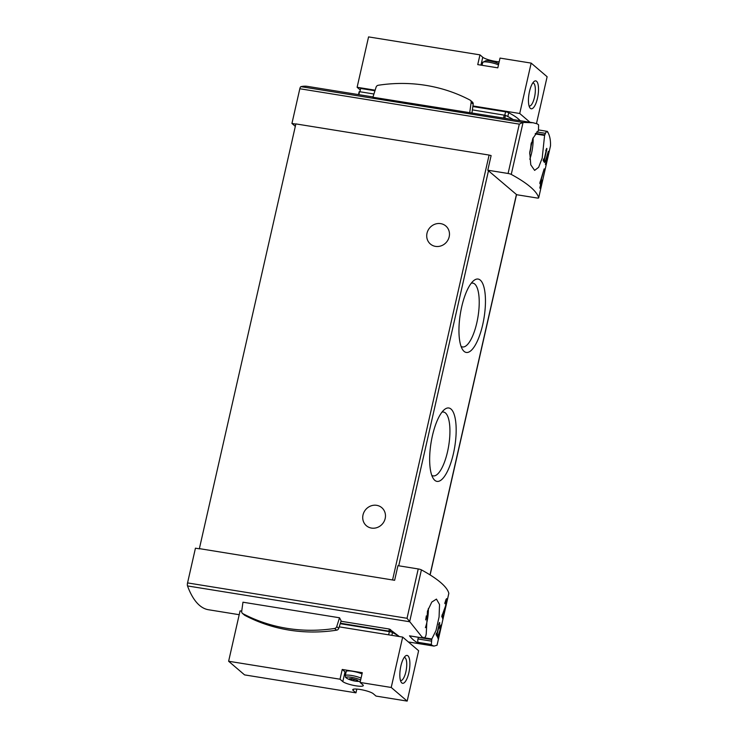 <?xml version="1.0" encoding="UTF-8"?>
<svg xmlns="http://www.w3.org/2000/svg" width="738" height="738" viewBox="0 0 738 738"><rect width="100%" height="100%" fill="white"/><g stroke="black" fill="none" stroke-linecap="round" stroke-linejoin="round"><path stroke-width="1.11" d="M437.606 634.957L436.075 634.708A203.42 37.204 12.8 0 1 437.237 636.58L437.606 634.957A203.42 37.204 -167.2 0 0 437.182 634.219L439.765 622.844A203.42 37.204 -167.2 0 0 439.534 622.475L438.63 624.735M436.066 634.735L436.435 633.103A203.42 37.204 -167.2 0 1 436.951 633.85L439.009 624.8M437.044 645.206L434.018 646.101L432.071 645.335A203.42 37.204 -167.2 0 0 431.306 644.468L431.813 638.988L436.001 630.593L439.073 616.94L439.534 604.542L436.444 599.099L431.795 602.06L427.459 611.165L426.223 634.025L425.752 636.174L424.23 638.185A203.42 37.204 -167.2 0 0 422.939 637.235L422.773 637.955L407.025 618.287L187.553 582.909A2.823 0.913 99.2 0 0 187.507 585.935A152.572 49.317 99.2 0 0 208.494 609.745L239.204 614.699M448.805 593.398A2.823 0.517 -167.2 0 0 448.833 593.361A2.823 0.517 -167.2 0 0 448.833 593.306A203.42 37.204 -167.2 0 0 421.407 569.874A2.823 0.517 -167.2 0 0 418.234 568.943L397.948 565.668L394.627 580.299L199.38 548.629L394.627 580.299M432.044 645.455L419.212 643.388A152.572 49.317 99.2 0 1 409.507 635.815L424.424 638.269M442.588 614.653L444.765 609.523L446.398 602.955L446.555 598.629L444.765 603.214A203.42 37.204 12.8 0 1 445.042 603.749C446.573 597.429 446.444 603.905 445.032 607.439L441.748 616.461A203.42 37.204 12.8 0 1 442.828 618.979L443.372 616.608A203.42 37.204 -167.2 0 0 442.588 614.653L442.182 614.588M445.374 600.935L446.075 601.046L445.042 603.749M438.114 635.971L439.571 632.448L440.817 624.985L439.627 628.139A203.42 37.204 12.8 0 1 439.793 628.499C440.78 625.962 440.761 626.802 439.756 631.027L437.569 637.208A203.42 37.204 12.8 0 1 438.252 638.923L438.621 637.3A203.42 37.204 -167.2 0 0 438.114 635.971L437.855 635.925M440.042 626.571L439.793 628.499M548.509 151.696A203.42 37.204 -167.2 0 0 548.352 151.308L545.41 161.142A203.42 37.204 12.8 0 1 545.889 162.139L545.4 164.306A203.42 37.204 12.8 0 1 545.539 164.657L546.037 162.489A203.42 37.204 12.8 0 1 546.258 163.116L546.627 161.493A203.42 37.204 -167.2 0 0 546.406 160.866L546.775 159.242A203.42 37.204 -167.2 0 0 546.627 158.891L546.258 160.515A203.42 37.204 -167.2 0 0 546.009 159.962L548.242 151.65M538.592 129.916L546.36 131.226A203.42 37.204 12.8 0 1 547.227 132.111L547.384 131.382L546.351 131.216L544.589 135.423L542.199 158.107L538.62 167.332L534.626 170.386L530.77 164.823L529.746 152.176L532.79 138.532L538.463 130.377L538.602 124.833A203.42 37.204 12.8 0 0 537.209 123.855L533.048 122.739L522.919 122.434L300.947 86.65A2.823 0.913 99.2 0 0 299.822 88.754L291.934 123.467L295.32 126.364M392.607 579.782L489.1 155.063L491.121 155.58L487.8 170.21L508.085 173.476A2.823 0.517 12.8 0 1 511.259 174.408A203.42 37.204 12.8 0 1 538.675 197.839A2.823 0.517 12.8 0 1 538.675 197.895A2.823 0.517 12.8 0 1 536.72 197.95L516.508 194.694M547.384 131.382C549.69 135.174 550.723 139.999 550.493 145.856L550.428 146.133M544.828 160.866L543.177 160.607A203.42 37.204 12.8 0 1 544.46 162.498L544.828 160.866A203.42 37.204 -167.2 0 0 544.358 160.128L546.941 148.753A203.42 37.204 -167.2 0 0 546.683 148.384L545.76 150.635M543.177 160.626L543.546 159.002A203.42 37.204 -167.2 0 1 544.1 159.759L546.157 150.7M544.413 169.436A203.42 37.204 -167.2 0 0 544.164 168.864L539.792 183.218A203.42 37.204 12.8 0 1 540.567 184.675L539.847 187.839A203.42 37.204 12.8 0 1 540.078 188.365L540.797 185.201A203.42 37.204 12.8 0 1 541.12 186.105L541.655 183.734A203.42 37.204 -167.2 0 0 541.332 182.83L541.867 180.45A203.42 37.204 -167.2 0 0 541.646 179.934L541.111 182.304A203.42 37.204 -167.2 0 0 540.705 181.502L544.007 169.371M469.691 112.84L471.148 102.434A2.546 2.362 -49.5 0 0 469.986 100.054A161.89 150.312 -49.5 0 0 378.243 85.267A2.546 2.362 -49.5 0 0 376.112 87.112L372.902 97.241L532.735 122.692M372.994 96.946L358.871 94.667A152.572 49.317 99.2 0 0 358.723 94.639A152.572 49.317 99.2 0 0 358.53 94.612L359.544 91.687L358.871 94.667M358.723 94.639L307.515 86.383A152.572 49.317 99.2 0 0 300.947 86.65M341.002 621.248L389.378 629.044L399.35 636.553A84.759 15.498 -167.2 0 0 392.496 632.521A2.823 0.517 -167.2 0 0 389.369 631.617L340.227 623.693M339.526 617.78L242.959 602.208L241.695 611.285A2.546 2.362 -49.5 0 0 242.857 613.656A161.89 150.312 -49.5 0 0 334.6 628.453A2.546 2.362 -49.5 0 0 336.731 626.608L339.526 617.78L341.122 620.852L338.76 628.333A2.546 2.362 -49.5 0 1 336.629 630.178A161.89 150.312 -49.5 0 1 244.887 615.391A2.546 2.362 -49.5 0 1 244.481 615.114L242.451 613.389M187.553 582.909L195.441 548.186L199.666 548.869M295.837 124.104L291.934 123.467M487.8 170.21L516.535 194.592L430.125 574.939M199.38 548.629L295.873 123.91L489.1 155.063M482.698 324.738A37.177 12.011 -80.8 0 1 462.597 349.609A37.177 12.011 -80.8 0 1 460.346 313.853A37.177 12.011 -80.8 0 1 473.713 280.625A37.177 12.011 -80.8 0 1 484.414 289.139A37.177 12.011 -80.8 0 1 482.698 324.738M453.409 453.667A37.177 12.011 -80.8 0 1 433.298 478.538A37.177 12.011 -80.8 0 1 431.047 442.791A37.177 12.011 -80.8 0 1 444.424 409.553A37.177 12.011 -80.8 0 1 455.125 418.077A37.177 12.011 -80.8 0 1 453.409 453.667M376.684 505.327A11.863 11.015 130.5 0 1 381.804 507.689A11.863 11.015 130.5 0 1 382.469 523.869A11.863 11.015 130.5 0 1 366.389 525.733A11.863 11.015 130.5 0 1 364.037 512.08A11.863 11.015 130.5 0 1 376.684 505.327M440.678 223.632A11.863 11.015 130.5 0 1 445.807 225.985A11.863 11.015 130.5 0 1 446.472 242.165A11.863 11.015 130.5 0 1 430.392 244.029A11.863 11.015 130.5 0 1 428.031 230.385A11.863 11.015 130.5 0 1 440.678 223.632M437.044 645.261L448.833 593.361M508.085 173.476L519.294 124.132L522.919 122.434M431.813 638.988L425.033 637.89M425.678 619.902A19.778 6.393 99.2 0 0 426.306 615.889M419.212 643.388L418.169 642.355A2.823 0.913 99.2 0 1 417.985 638.96L418.345 637.364A2.823 0.913 99.2 0 1 418.363 637.291M544.589 135.423L535.188 133.91M529.663 153.956A19.778 6.393 99.2 0 0 531.378 142.702M529.709 152.849A19.778 6.393 99.2 0 0 531.092 143.762M432.071 645.335L419.239 643.268M512.984 119.51A86.457 15.812 -167.2 0 0 505.484 115.359L472.375 109.879M373.926 94.003L359.544 91.687M392.016 632.318A86.457 15.812 -167.2 0 0 390.153 631.368L340.384 623.195M471.951 112.914L473.178 104.159A2.546 2.362 -49.5 0 0 472.412 102.056L470.392 100.331M441.951 412.155A32.334 10.452 -80.8 0 1 443.538 412.044A32.334 10.452 -80.8 0 1 447.523 451.776A32.334 10.452 -80.8 0 1 433.243 475.899A32.334 10.452 -80.8 0 1 431.776 475.3M471.25 283.217A32.334 10.452 -80.8 0 1 472.837 283.115A32.334 10.452 -80.8 0 1 476.813 322.838A32.334 10.452 -80.8 0 1 462.541 346.961A32.334 10.452 -80.8 0 1 461.065 346.362M544.1 159.759L543.399 159.648M544.358 160.128L543.325 159.962M546.627 161.493L545.483 160.81M545.954 162.48L546.194 161.419M546.406 160.866L545.511 160.727M546.258 160.515L545.576 160.404M541.655 183.734L540.262 182.166M540.954 185.616L541.388 183.688M541.332 182.83L540.151 182.637M541.111 182.304L540.031 182.138M540.705 181.502L540.207 181.419M444.184 609.468L444.211 609.431A5.978 1.937 99.2 0 0 446.103 602.881M446.112 601.073A5.978 1.937 99.2 0 0 445.872 599.579M443.372 616.608L441.97 615.51M442.745 618.693L443.224 616.581M436.951 633.85L436.296 633.748M437.182 634.219L436.223 634.062M440.346 626.627A4.096 1.328 99.2 0 0 440.254 625.935M438.621 637.3L437.689 636.682M438.095 638.462L438.363 637.263M536.498 123.514L547.126 76.743L531.166 63.108L500.023 58.09L497.809 67.841L477.744 64.612L479.958 54.861L368.566 36.9L357.118 87.278L360.292 89.99M531.166 63.108L519.718 113.495L472.929 105.949M375.144 90.184L357.118 87.278M472.846 106.549L505.567 111.816A2.823 0.517 12.8 0 1 508.685 112.72A84.759 15.498 12.8 0 1 520.106 120.654M359.895 91.743L360.642 88.459L374.959 90.765M519.718 113.495L529.967 122.25M499.165 61.854A10.738 1.965 12.8 0 1 482.753 57.241L479.958 54.861M529.497 91.438A14.123 4.566 -80.8 0 1 534.054 81.494A14.123 4.566 -80.8 0 1 537.993 95.571A14.123 4.566 -80.8 0 1 529.829 107.711A14.123 4.566 -80.8 0 1 529.497 91.438M532.79 82.933A11.679 3.773 -80.8 0 1 533.057 82.951A11.679 3.773 -80.8 0 1 534.921 95.082A11.679 3.773 -80.8 0 1 529.34 106.014A11.679 3.773 -80.8 0 1 529.081 105.94M489.728 60.867L491.988 61.254M507.347 116.309A2.823 0.517 12.8 0 1 507.818 116.512A84.759 15.498 12.8 0 1 513.122 119.528M349.729 678.711L351.187 678.729A4.52 0.83 -167.2 0 0 349.729 678.711L349.166 679.043A4.52 0.83 -167.2 0 0 349.784 679.569L351.565 680.279A4.52 0.83 -167.2 0 0 353.64 680.823L351.565 680.279M349.711 679.55L349.166 679.043M357.469 680.704L355.965 681.202A4.52 0.83 -167.2 0 0 357.423 681.22L357.985 680.888A4.52 0.83 -167.2 0 0 357.367 680.362L355.587 679.652A4.52 0.83 -167.2 0 0 353.52 679.108L351.297 678.628M357.349 680.159L357.985 680.888M407.173 701.1L418.621 650.722L402.671 637.088L391.223 687.465L407.173 701.1L376.029 696.082L373.234 693.692A10.738 1.965 -167.2 0 0 361.888 689.79A10.738 1.965 -167.2 0 0 352.736 689.698A10.738 1.965 -167.2 0 0 353.179 690.464L355.965 692.844L244.573 674.892L228.623 661.257L340.015 679.209L342.229 669.458L345.024 671.848A10.738 1.965 -167.2 0 0 346.002 672.493M356.823 689.08L355.965 692.844M402.671 637.088L339.222 626.857M241.713 611.138L240.071 610.88L228.623 661.257M391.223 687.465L360.079 682.447L362.293 672.696L342.229 669.458M345.024 671.848L342.81 681.598A10.738 1.965 -167.2 0 0 354.157 685.501A10.738 1.965 -167.2 0 0 363.308 685.593A10.738 1.965 -167.2 0 0 362.865 684.836L360.079 682.447M342.81 681.598L340.015 679.209M408.852 672.77A14.123 4.566 -80.8 0 1 401.214 682.226A14.123 4.566 -80.8 0 1 400.356 668.637A14.123 4.566 -80.8 0 1 405.439 656.008A14.123 4.566 -80.8 0 1 409.498 659.246A14.123 4.566 -80.8 0 1 408.852 672.77M404.166 657.447A11.679 3.773 -80.8 0 1 404.433 657.466A11.679 3.773 -80.8 0 1 405.872 671.811A11.679 3.773 -80.8 0 1 400.716 680.528A11.679 3.773 -80.8 0 1 400.457 680.454M362.007 673.942A9.04 1.651 -167.2 0 0 352.358 671.257A9.04 1.651 -167.2 0 0 346.233 671.46L345.283 675.657C346.002 678.536 344.711 676.552 347.506 678.692A26.937 26.937 0 0 0 359.6 681.442A7.841 1.43 -167.2 0 0 360.31 681.405L359.6 681.442M353.963 679.301L353.622 680.805L354.996 681.091M355.587 679.652L353.52 679.108M437.025 645.289L448.833 593.306M409.599 621.857L421.407 569.874M511.259 174.408L523.067 122.425M538.675 197.839L550.493 145.856M409.489 621.719L187.507 585.935M407.025 618.287L418.234 568.943M519.294 124.132L299.822 88.754M398.732 565.797L488.519 170.57M430.005 574.865L516.443 194.426M428.372 608.499A20.627 6.67 -80.8 0 1 425.402 627.678M533.076 137.858A20.627 6.67 -80.8 0 1 529.801 159.242M545.059 133.274L536.71 131.927M544.699 134.869L535.539 133.393M431.675 639.514L418.345 637.364M431.315 641.11L417.985 638.96M431.306 644.468L418.169 642.355M503.584 117.997L504.257 115.017M504.838 118.2L505.484 115.359M389.378 629.044L388.935 631.027M390.577 629.514L390.153 631.368M471.148 102.434L473.178 104.159M336.731 626.608L338.76 628.333M242.857 613.656L244.887 615.391M334.6 628.453L336.629 630.178M444.765 609.523L444.211 609.431M480.964 65.128L482.753 57.241M482.043 65.304L482.707 62.416A9.04 1.651 12.8 0 1 488.971 62.232A9.04 1.651 12.8 0 1 498.473 64.898M489.663 60.968A7.841 1.43 12.8 0 1 498.113 63.376A26.937 26.937 0 0 0 486.019 60.636A7.841 1.43 12.8 0 1 489.663 60.968M504.81 115.128L505.567 111.816M507.818 116.512L508.685 112.72M353.465 689.2L353.179 690.464M361.057 678.139A9.04 1.651 -167.2 0 0 351.399 675.455A9.04 1.651 -167.2 0 0 345.283 675.657M360.614 680.076A7.841 1.43 -167.2 0 0 349.84 677.097A7.841 1.43 -167.2 0 0 347.506 678.692M349.637 678.674L349.526 679.144M350.172 678.803L350.015 679.495L350.181 678.803M351.556 678.628L351.205 680.168M351.98 678.656L351.611 680.279M352.229 678.692L351.869 680.298M353.806 679.255L353.465 680.722M354.268 679.394L353.926 680.888M356.233 679.726L355.91 681.119L356.214 679.716M357.183 680.519L357.035 681.128M392.496 632.521L391.85 635.344M389.369 631.617L388.64 634.828M433.898 646.082L408.382 641.968M538.675 197.895L550.474 145.995M424.415 638.269L410.909 636.091M358.502 94.593L359.157 91.697M498.74 63.717L498.113 63.376M482.707 62.416L486.019 60.636"/></g></svg>
